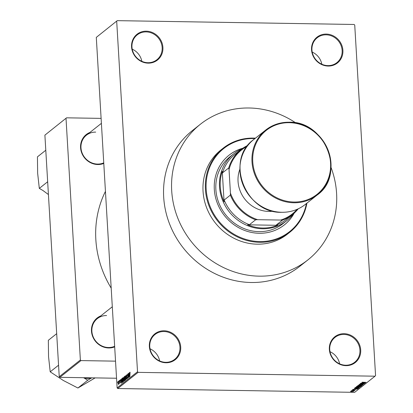 <?xml version="1.0" encoding="UTF-8"?>
<svg xmlns="http://www.w3.org/2000/svg" width="413" height="413" viewBox="0 0 413 413"><rect width="100%" height="100%" fill="white"/><g stroke="black" fill="none" stroke-linecap="round" stroke-linejoin="round"><path stroke-width="0.62" d="M328.17 66.059A16.458 15.214 -128.4 0 1 311.547 49.818A16.458 15.214 -128.4 0 1 326.27 34.083A16.458 15.214 -128.4 0 1 342.898 50.324A16.458 15.214 -128.4 0 1 328.17 66.059M326.125 34.821A15.849 14.651 51.6 0 0 317.199 37.79A15.849 14.651 51.6 0 0 313.018 54.883A15.849 14.651 51.6 0 0 327.953 65.61A15.849 14.651 51.6 0 0 336.879 62.637A15.849 14.651 51.6 0 0 341.061 45.544A15.849 14.651 51.6 0 0 326.125 34.821M345.97 365.665A16.458 15.214 -128.4 0 1 329.347 349.429A16.458 15.214 -128.4 0 1 344.07 333.694A16.458 15.214 -128.4 0 1 360.699 349.935A16.458 15.214 -128.4 0 1 345.97 365.665M343.926 334.432A15.849 14.651 51.6 0 0 335 337.4A15.849 14.651 51.6 0 0 330.818 354.493A15.849 14.651 51.6 0 0 345.753 365.221A15.849 14.651 51.6 0 0 354.679 362.247A15.849 14.651 51.6 0 0 358.856 345.154A15.849 14.651 51.6 0 0 343.926 334.432M165.985 362.759A16.458 15.214 -128.4 0 1 149.361 346.522A16.458 15.214 -128.4 0 1 164.09 330.787A16.458 15.214 -128.4 0 1 180.713 347.028A16.458 15.214 -128.4 0 1 165.985 362.759M163.94 331.52A15.849 14.651 51.6 0 0 155.014 334.494A15.849 14.651 51.6 0 0 150.838 351.587A15.849 14.651 51.6 0 0 165.768 362.315A15.849 14.651 51.6 0 0 174.694 359.341A15.849 14.651 51.6 0 0 178.875 342.248A15.849 14.651 51.6 0 0 163.94 331.52M148.184 63.148A16.458 15.214 -128.4 0 1 131.561 46.912A16.458 15.214 -128.4 0 1 146.29 31.176A16.458 15.214 -128.4 0 1 162.913 47.418A16.458 15.214 -128.4 0 1 148.184 63.148M146.14 31.909A15.849 14.651 51.6 0 0 137.214 34.883A15.849 14.651 51.6 0 0 133.038 51.976A15.849 14.651 51.6 0 0 147.968 62.704A15.849 14.651 51.6 0 0 156.894 59.73A15.849 14.651 51.6 0 0 161.075 42.637A15.849 14.651 51.6 0 0 146.14 31.909M103.787 163.44A17.067 15.777 -128.4 0 1 97.819 164.529A17.067 15.777 -128.4 0 1 81.056 150.822A17.067 15.777 -128.4 0 1 89.895 132.454M95.702 132.108A16.458 15.214 51.6 0 0 86.436 135.196A16.458 15.214 51.6 0 0 82.094 152.944A16.458 15.214 51.6 0 0 97.602 164.08A16.458 15.214 51.6 0 0 103.751 162.867M114.685 346.879A17.067 15.777 -128.4 0 1 108.717 347.968A17.067 15.777 -128.4 0 1 91.954 334.262A17.067 15.777 -128.4 0 1 100.793 315.893M106.6 315.547A16.458 15.214 51.6 0 0 97.334 318.63A16.458 15.214 51.6 0 0 92.992 336.383A16.458 15.214 51.6 0 0 108.5 347.519A16.458 15.214 51.6 0 0 114.649 346.306M307.881 259.922L299.869 266.266A86.549 80.014 -128.4 0 1 251.125 282.502A86.549 80.014 -128.4 0 1 169.562 223.923A86.549 80.014 -128.4 0 1 192.391 130.575L200.408 124.225A86.549 80.014 51.6 0 0 177.575 217.574A86.549 80.014 51.6 0 0 259.137 276.152A86.549 80.014 51.6 0 0 307.881 259.922A86.549 80.014 51.6 0 0 331.019 167.384M117.24 20.65L96.296 37.392L117.24 20.65L354.122 24.475L354.736 25.079L375.562 375.608L375.019 376.191L138.138 372.366L117.736 388.525L117.122 387.921L137.519 371.767L138.138 372.366M118.402 381.38L118.454 384.503L118.041 383.228L118.335 381.349M119.223 380.678L119.264 383.858L119.342 380.683M120.281 379.908L120.467 380.652L120.147 380.342L120.018 380.931L120.529 381.958L120.317 383.021L119.997 382.376L120.286 382.593L120.415 382.108L119.904 381.101L120.209 379.872M120.353 380.796L120.147 380.342M120.111 382.226L120.503 382.598M122.196 378.323L122.532 378.055L122.78 382.201L122.269 382.526L121.881 380.765L122.196 378.323L122.547 378.329M124.323 380.977L123.797 378.329L124.437 376.548L124.685 380.693L124.21 381.029M125.939 375.36L126.641 379.139L126.032 375.794L125.82 379.79L126.068 375.36M128.412 373.398L128.773 377.451L127.963 374.617L128.045 378.029L127.798 373.884L128.608 376.718L128.531 373.404M130.08 372.33L129.868 376.589L129.697 373.775L130.007 372.185M96.296 37.392L117.122 387.921M116.693 21.233L137.519 371.767M129.383 372.629L129.274 377.054L128.66 373.202L128.954 374.266L129.357 373.946L129.501 372.634M127.07 374.57L127.333 375.665L126.884 375.061L126.693 375.959L127.4 377.41L127.137 378.804L126.719 377.843L127.106 378.323L127.225 377.09L126.574 376.057L126.972 374.524M127.256 375.035L126.884 375.061M127.349 378.354L127.034 378.349L127.354 378.329M125.299 380.259L124.726 378.484L125.046 376.011L125.619 377.725L125.206 380.296M125.232 376.011L125.418 376.393M123.394 381.772L122.821 379.991L123.141 377.518L123.714 379.232L123.301 381.803M123.327 377.518L123.513 377.905M121.567 378.819L121.463 383.243L120.844 379.392L121.138 380.456L121.541 380.136L121.685 378.824M119.553 380.414L119.589 381.008L119.677 380.419M118.758 381.044L118.794 381.638L118.882 381.049M117.664 381.911L117.7 382.505L117.788 381.911M351.566 391.018L350.983 391.008L351.556 390.92M352.981 390.662L354.519 390.595L354.049 390.884L352.976 390.569M353.926 390.584L354.313 390.755M352.356 390.388L351.778 390.378L352.351 390.29M352.976 390.156L352.304 389.918L353.538 389.712L352.717 389.934L353.022 390.063L355.371 389.965L352.97 390.063M352.707 389.774L353.022 390.063M354.906 388.881L357.627 389.031L353.069 389.356L354.504 389.196L354.901 388.778M355.319 387.528L357.797 387.208L359.486 387.6L356.951 387.921L355.608 387.802L355.319 387.528L355.608 387.802L355.583 387.409M357.224 386.021L359.702 385.701L361.39 386.088L358.856 386.408L357.513 386.294L357.224 386.021L357.513 386.294L357.488 385.902M362.056 382.195L366.026 382.376L362.01 382.262M375.019 376.191L354.617 392.35L117.736 388.525M362.722 382.691L365.443 382.841L360.885 383.166L362.32 383.006L362.717 382.588M363.889 383.414L360.637 383.362L364.818 383.336L360.947 383.77L364.085 383.909L360.022 383.847L363.884 383.321M359.857 384.885L359.042 384.58L360.797 384.302L359.506 384.596L359.966 384.797L362.449 384.353L363.233 384.632L359.852 384.792M359.496 384.405L359.966 384.797M362.753 384.627L362.315 384.353M361.865 385.675L358.164 385.319L362.686 385.024L358.701 385.277L361.855 385.566M357.142 387.089L356.305 386.795L356.662 386.506L360.725 386.573L359.026 387.095L357.137 386.996M356.037 388.664L354.421 388.287L354.757 388.019L358.825 388.081L358.241 388.483L356.027 388.571M351.68 391.674L350.441 391.395L352.294 391.163L353.502 391.441L351.675 391.581M44.893 135.144L66.565 117.824L44.893 135.144L59.245 376.723L80.37 359.991L80.989 360.59L59.859 377.327L59.245 376.723M66.018 118.407L80.37 359.991M116.543 378.241L59.859 377.327M115.532 361.153L80.989 360.59M101.108 118.381L66.565 117.824M105.444 191.389A101.18 93.539 51.6 0 0 111.195 288.14M312.207 52.074A15.849 14.651 -128.4 0 1 321.835 64.222M330.008 351.685A15.849 14.651 -128.4 0 1 339.636 363.832M150.027 348.779A15.849 14.651 -128.4 0 1 159.65 360.926M132.227 49.168A15.849 14.651 -128.4 0 1 141.85 61.315M364.23 382.836L362.836 382.985L364.947 382.887L364.225 382.727M362.81 382.598L362.836 382.985M357.689 385.85L358.985 386.32L360.916 386.083L360.947 385.783M360.916 386.083L357.643 385.861M360.348 386.568L360.368 386.857M360.136 386.656L358.623 386.909L360.131 386.563M358.598 386.542L358.623 386.909M358.448 386.63L356.708 386.898L358.443 386.537M356.682 386.511L356.708 386.883L356.682 386.511M356.76 386.511L356.708 386.898M355.784 387.358L357.08 387.828L359.011 387.59L359.042 387.296M359.011 387.59L355.738 387.368M358.226 388.07L358.241 388.483M358.231 388.168L354.906 388.282L356.156 388.576L358.231 388.168M354.891 388.019L355.211 388.519M356.419 389.025L355.02 389.175L357.131 389.077L356.409 388.917M354.994 388.788L355.02 389.175M350.854 391.25L351.768 391.581L353.094 391.209M353.084 391.431L350.828 391.256M129.46 374.276L128.954 374.266M129.31 375.758L129.346 374.462L129.021 374.72L129.305 376.584L129.429 375.758M127.338 376.914L126.812 376.904M125.516 379.81L125.206 379.805L125.5 377.812L125.077 376.491L124.948 379.304L125.521 379.779M125.438 376.47L125.077 376.491M124.54 380.301L124.468 379.062L124.055 380.027L124.339 380.461L124.659 380.301M124.055 380.027L124.669 380.466M124.437 378.576L124.349 377.126L123.915 378.236L124.21 378.757L124.561 378.576M124.571 378.762L124.091 378.814L124.571 378.819M123.611 381.318L123.301 381.313L123.595 379.32L123.172 377.998L123.043 380.812L123.621 381.292M123.533 377.978L123.172 377.998M122.635 381.808L122.444 378.633L121.995 380.683L122.258 382.02L122.759 381.808M122.764 381.973L122.258 382.02M122.769 382.025L122.351 382.02M121.649 380.466L121.138 380.456M121.494 381.948L121.53 380.652L121.21 380.91L121.489 382.774L121.613 381.948M118.634 384.09L118.288 381.813L118.154 383.104L118.634 384.069M118.577 381.798L118.288 381.813M247.165 146.326A40.835 37.753 51.6 0 0 229.039 169.64L228.745 167.915A41.445 38.316 -128.4 0 1 240.975 149.63L234.785 154.534A41.445 38.316 51.6 0 0 222.55 172.82L222.271 171.302A42.054 38.879 51.6 0 0 220.274 186.521A42.054 38.879 51.6 0 0 224.083 201.838L224.166 200.031A41.445 38.316 51.6 0 0 249.426 224.703L247.614 224.822A42.054 38.879 51.6 0 0 277.562 225.307L276.111 225.137A41.445 38.316 51.6 0 0 286.25 219.515L292.445 214.61A41.445 38.316 -128.4 0 1 282.301 220.232L280.654 220.057A40.835 37.753 51.6 0 0 297.081 209.339M293.261 213.944A42.668 39.442 -128.4 0 1 286.643 220.759A42.668 39.442 -128.4 0 1 244.264 224.135A42.668 39.442 -128.4 0 1 219.515 186.655A42.668 39.442 -128.4 0 1 233.665 153.868A42.668 39.442 -128.4 0 1 241.817 148.985M222.271 171.302L224.083 201.838M247.614 224.822L277.562 225.307M224.166 200.031L230.361 195.127L230.433 193.114A40.835 37.753 51.6 0 0 257.635 219.685L280.654 220.057M229.039 169.64L230.433 193.114M222.55 172.82L228.745 167.915M257.635 219.685L255.621 219.799A41.445 38.316 -128.4 0 1 230.361 195.127M249.426 224.703L255.621 219.799M276.111 225.137L282.301 220.232M298.227 208.823A41.445 38.316 -128.4 0 1 292.445 214.61M240.975 149.63A41.445 38.316 -128.4 0 1 247.934 145.324M242.885 148.221A44.496 41.135 51.6 0 0 229.065 155.174A44.496 41.135 51.6 0 0 217.331 203.165A44.496 41.135 51.6 0 0 259.261 233.278A44.496 41.135 51.6 0 0 284.32 224.935A44.496 41.135 51.6 0 0 294.252 213.077M242.658 148.375A44.496 41.135 51.6 0 0 228.978 155.247M254.929 138.577A53.029 49.023 51.6 0 0 253.634 138.541A53.029 49.023 51.6 0 0 206.18 189.237A53.029 49.023 51.6 0 0 259.751 241.569A53.029 49.023 51.6 0 0 306.4 203.557M306.916 203.15A53.638 49.586 -128.4 0 1 289.812 232.245A53.638 49.586 -128.4 0 1 259.607 242.307A53.638 49.586 -128.4 0 1 209.061 206.004A53.638 49.586 -128.4 0 1 223.211 148.153A53.638 49.586 -128.4 0 1 253.417 138.092A53.638 49.586 -128.4 0 1 255.451 138.169M223.211 148.153L220.841 150.027A53.638 49.586 51.6 0 0 206.691 207.878A53.638 49.586 51.6 0 0 257.237 244.181A53.638 49.586 51.6 0 0 287.443 234.119L289.812 232.245M295.78 122.893A86.549 80.014 51.6 0 0 249.147 107.994A86.549 80.014 51.6 0 0 200.408 124.225M286.643 220.759L283.003 223.645A42.668 39.442 -128.4 0 1 258.972 231.647A42.668 39.442 -128.4 0 1 218.766 202.768A42.668 39.442 -128.4 0 1 230.02 156.754L233.665 153.868M284.227 225.008A44.496 41.135 51.6 0 0 294.051 213.258M257.944 390.791L257.547 390.781M83.622 377.709L87.747 380.223L77.912 388.014L63.334 380.492L50.205 371.819L48.543 356.636L48.336 340.297L56.684 333.678M58.558 365.206L50.205 371.819M87.747 380.223L91.738 377.843M95.14 377.895L77.912 388.014M84.107 378.091A30.541 28.234 51.6 0 0 91.144 378.205M47.66 181.766L39.307 188.38L37.645 173.197L37.438 156.857L45.786 150.244M48.419 194.538L42.952 190.512L39.307 188.38M273.091 211.182A30.474 28.172 -128.4 0 1 268.832 211.435A30.474 28.172 -128.4 0 1 239.881 169.253M358.69 386.542L358.706 386.811M358.484 388.075L358.499 388.339M127.349 376.966L127.023 376.961M124.452 376.837L124.081 376.832M120.519 381.829L120.224 381.824M289.177 122.238A41.445 38.316 -128.4 0 1 328.165 150.332A41.445 38.316 -128.4 0 1 317.215 194.993A41.445 38.316 -128.4 0 1 293.875 202.768A41.445 38.316 -128.4 0 1 254.816 174.714A41.445 38.316 -128.4 0 1 265.75 130.012A41.445 38.316 -128.4 0 1 289.09 122.238M294.02 202.029A40.835 37.753 51.6 0 0 330.565 162.985A40.835 37.753 51.6 0 0 289.306 122.687A40.835 37.753 51.6 0 0 252.761 161.731A40.835 37.753 51.6 0 0 294.02 202.029M281.852 212.287A41.445 38.316 51.6 0 0 305.192 204.512C298.423 209.773 290.628 212.37 281.805 212.303C245.513 213.81 224.641 159.836 253.727 139.532A41.445 38.316 51.6 0 0 242.792 184.234A41.445 38.316 51.6 0 0 281.852 212.287M359.455 384.673L359.439 384.415M354.829 388.39L354.808 388.019M124.205 380.528L124.674 380.538M122.3 382.03L122.769 382.04M97.334 318.63L112.3 306.776M101.402 123.337L86.436 135.196M305.192 204.512L317.215 194.993C346.295 174.689 325.434 120.71 289.136 122.222C280.313 122.155 272.518 124.752 265.75 130.012L253.727 139.532"/></g></svg>
